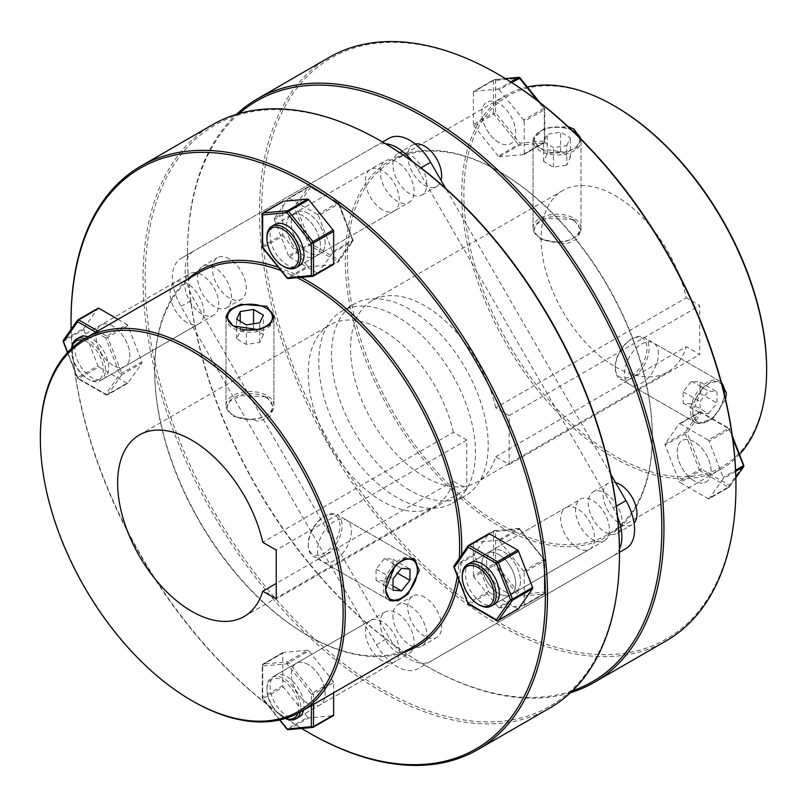 <?xml version="1.0" encoding="UTF-8"?>
<svg xmlns="http://www.w3.org/2000/svg" width="807" height="807" viewBox="0 0 807 807"><rect width="100%" height="100%" fill="white"/><g stroke="black" fill="none" stroke-linecap="round" stroke-linejoin="round"><path stroke-width="0.61" stroke-dasharray="4.04 3.03" d="M571.931 130.209A22.455 12.962 0 0 0 541.134 130.744A22.455 12.962 0 0 0 541.134 149.083A22.455 12.962 0 0 0 567.916 151.252A22.455 12.962 0 0 0 578.901 136.988M580.596 138.673A23.958 13.83 180 0 1 580.979 141.134A23.958 13.83 180 0 1 566.181 153.915A23.958 13.83 180 0 1 540.075 150.909A23.958 13.83 180 0 1 533.064 141.134A23.958 13.83 180 0 1 540.075 131.349A23.958 13.83 180 0 1 573.959 131.349M572.899 220.119A22.455 12.962 180 0 1 572.899 238.458A22.455 12.962 180 0 1 541.134 238.458L540.075 237.843A23.958 13.83 0 0 0 573.959 237.843A23.958 13.83 0 0 0 580.979 228.068A23.958 13.83 0 0 0 573.959 218.283A23.958 13.83 0 0 0 547.852 215.287A23.958 13.83 0 0 0 533.064 228.068A23.958 13.83 0 0 0 540.075 237.843L541.134 238.458A22.455 12.962 180 0 1 541.134 220.119A22.455 12.962 180 0 1 572.899 220.119M566.796 145.563L570.378 137.846L560.603 132.197L547.237 134.265L543.656 141.982L553.441 147.62L566.796 145.563L566.796 165.122L570.378 157.405L560.603 151.756L547.237 153.824L543.656 161.541L553.441 167.19L566.796 165.122M553.441 167.19L553.441 147.62M543.656 161.541L543.656 141.982M547.237 153.824L547.237 134.265M560.603 151.756L560.603 132.197M570.378 157.405L570.378 137.846M722.003 384.858A22.455 12.962 120 0 0 704.158 387.239A22.455 12.962 120 0 0 692.648 411.509A22.455 12.962 120 0 0 708.536 420.679A22.455 12.962 120 0 0 724.383 394.28M724.414 391.95A23.958 13.83 -60 0 1 707.477 421.294A23.958 13.83 -60 0 1 695.493 422.475A23.958 13.83 -60 0 1 690.54 411.509A23.958 13.83 -60 0 1 700.99 387.4A23.958 13.83 -60 0 1 719.451 380.985A23.958 13.83 -60 0 1 721.387 382.548M495.7 407.828A104.809 60.515 -120 0 0 424.674 305.702A104.809 60.515 -120 0 0 372.269 300.507A104.809 60.515 -120 0 0 356.2 384.495A104.809 60.515 -120 0 0 424.674 476.856A104.809 60.515 -120 0 0 477.078 482.041A104.809 60.515 -120 0 0 495.7 456.732L509.167 464.509L509.167 415.605L495.7 407.828L686.273 297.803A104.809 60.515 -120 0 0 615.247 195.667A104.809 60.515 -120 0 0 562.842 190.482A104.809 60.515 -120 0 0 546.783 274.461A104.809 60.515 -120 0 0 615.247 366.822A22.455 12.962 -60 0 1 631.135 339.313A22.455 12.962 -60 0 1 647.012 348.483A22.455 12.962 -60 0 1 631.135 375.991A22.455 12.962 -60 0 1 615.247 366.822L615.247 368.042A23.958 13.83 120 0 0 620.21 379.018A23.958 13.83 120 0 0 638.67 372.592A23.958 13.83 120 0 0 649.131 348.483A23.958 13.83 120 0 0 644.168 337.518A23.958 13.83 120 0 0 632.194 338.708A23.958 13.83 120 0 0 615.247 368.042M708.536 413.638L716.999 403.097L716.999 391.809L708.536 391.052L700.062 401.583L700.062 412.881L708.536 413.638L691.589 403.853L700.062 393.322L700.062 382.024L691.589 381.267L683.126 391.809L683.126 403.097L691.589 403.853M683.126 403.097L700.062 412.881M683.126 391.809L700.062 401.583M691.589 381.267L708.536 391.052M700.062 382.024L716.999 391.809M700.062 393.322L716.999 403.097M266.925 308.617A23.958 13.83 0 0 0 233.041 308.617M226.081 317.484A23.958 13.83 0 0 0 226.021 318.402A23.958 13.83 0 0 0 233.041 328.177A23.958 13.83 0 0 0 259.148 331.183A23.958 13.83 0 0 0 273.936 318.402A23.958 13.83 0 0 0 273.896 317.555M265.866 397.387A22.455 12.962 0 0 0 234.101 397.387A22.455 12.962 0 0 0 234.101 415.726L233.041 415.111A23.958 13.83 180 0 1 226.021 405.336A23.958 13.83 180 0 1 240.819 392.555A23.958 13.83 180 0 1 266.925 395.551A23.958 13.83 180 0 1 273.936 405.336A23.958 13.83 180 0 1 266.925 415.111A23.958 13.83 180 0 1 233.041 415.111L234.101 415.726A22.455 12.962 0 0 0 265.866 415.726A22.455 12.962 0 0 0 265.866 397.387M240.062 328.812A22.455 12.962 180 0 1 237.117 327.803M263.344 334.673L259.763 342.38L246.397 344.448L236.622 338.809L240.204 331.092L253.559 329.024L263.344 334.673L263.344 315.113M259.763 342.38L259.763 322.82M253.559 329.024L253.559 323.778M240.204 331.092L240.204 321.307M236.622 338.809L236.622 319.239M246.397 344.448L246.397 324.888M385.857 585.438A22.455 12.962 -60 0 1 386.462 582.392M413.134 558.716A23.958 13.83 120 0 0 412.417 558.252A23.958 13.83 120 0 0 393.957 564.668A23.958 13.83 120 0 0 383.496 588.777A23.958 13.83 120 0 0 388.46 599.742A23.958 13.83 120 0 0 389.287 600.156M308.213 544.089A22.455 12.962 120 0 0 324.091 553.259A22.455 12.962 120 0 0 339.979 525.75A22.455 12.962 120 0 0 324.091 516.581A22.455 12.962 120 0 0 308.213 544.089L308.213 545.31A23.958 13.83 -60 0 1 325.15 515.976A23.958 13.83 -60 0 1 337.134 514.785A23.958 13.83 -60 0 1 342.097 525.75A23.958 13.83 -60 0 1 331.637 549.86A23.958 13.83 -60 0 1 313.177 556.275A23.958 13.83 -60 0 1 308.213 545.31M400.443 598.562A23.958 13.83 120 0 0 417.38 569.217M393.029 570.589L384.556 581.121L376.092 580.364L376.092 569.076L384.556 558.535L393.029 559.291L393.029 570.589L397.569 573.202M384.556 581.121L393.029 586.013M393.029 559.291L409.966 569.076M384.556 558.535L401.493 568.32M376.092 569.076L393.029 578.851M376.092 580.364L393.029 590.149M565.687 507.754A23.958 13.83 60 0 1 577.661 508.945A23.958 13.83 60 0 1 593.316 530.058A23.958 13.83 60 0 1 589.645 549.254A23.958 13.83 60 0 1 577.661 548.064A23.958 13.83 60 0 1 562.015 526.951A23.958 13.83 60 0 1 565.687 507.754L491.574 550.545A23.958 13.83 -120 0 0 487.902 569.742A23.958 13.83 -120 0 0 503.548 590.855A23.958 13.83 -120 0 0 515.532 592.035A23.958 13.83 -120 0 0 519.204 572.839A23.958 13.83 -120 0 0 503.548 551.726A23.958 13.83 -120 0 0 491.574 550.545A23.958 13.83 -120 0 0 487.902 569.742A23.958 13.83 -120 0 0 503.548 590.855A23.958 13.83 -120 0 0 515.532 592.035A23.958 13.83 -120 0 0 519.204 572.839A23.958 13.83 -120 0 0 503.548 551.726A23.958 13.83 -120 0 0 491.574 550.545L470.4 562.772A23.958 13.83 -120 0 0 466.728 581.968A23.958 13.83 -120 0 0 482.374 603.081A23.958 13.83 -120 0 0 494.358 604.261L604.463 540.69A23.958 13.83 60 0 1 592.489 539.51A23.958 13.83 60 0 1 576.834 518.397A23.958 13.83 60 0 1 580.505 499.2A23.958 13.83 60 0 1 592.489 500.38A23.958 13.83 60 0 1 608.135 521.493A23.958 13.83 60 0 1 604.463 540.69M454.402 565.536L474.516 553.915L488.578 533.911L468.464 545.532L454.402 565.536A1.493 0.868 60 0 0 454.26 566.06A1.493 0.868 60 0 0 454.402 566.756L468.464 602.99L488.578 591.38L474.516 555.135L454.069 566.978M517.61 608.75L489.496 592.52L469.371 604.13L497.495 620.361L517.61 608.75A1.493 0.868 -120 0 0 518.144 608.892M474.516 553.915A1.493 0.868 -120 0 0 474.516 555.135M488.578 591.38A1.493 0.868 -120 0 0 489.496 592.52M468.625 604.201A1.493 0.868 -60 0 0 469.371 604.13A1.493 0.868 60 0 1 468.464 602.99L467.979 603.444M308.213 213.391A23.958 13.83 -120 0 0 296.23 212.211A23.958 13.83 -120 0 0 292.558 231.407A23.958 13.83 -120 0 0 308.213 252.52A23.958 13.83 -120 0 0 320.187 253.701A23.958 13.83 -120 0 0 323.859 234.504A23.958 13.83 -120 0 0 308.213 213.391A23.958 13.83 -120 0 0 296.23 212.211A23.958 13.83 -120 0 0 292.558 231.407A23.958 13.83 -120 0 0 308.213 252.52A23.958 13.83 -120 0 0 320.187 253.701A23.958 13.83 -120 0 0 323.859 234.504A23.958 13.83 -120 0 0 308.213 213.391M382.326 209.729A23.958 13.83 60 0 1 366.671 188.616A23.958 13.83 60 0 1 370.342 169.42A23.958 13.83 60 0 1 382.326 170.61A23.958 13.83 60 0 1 397.972 191.713A23.958 13.83 60 0 1 394.3 210.909A23.958 13.83 60 0 1 382.326 209.729M112.879 326.179A23.958 13.83 -120 0 0 100.895 324.989A23.958 13.83 -120 0 0 97.223 344.185A23.958 13.83 -120 0 0 112.879 365.299A23.958 13.83 -120 0 0 124.853 366.479A23.958 13.83 -120 0 0 128.525 347.282A23.958 13.83 -120 0 0 112.879 326.179A23.958 13.83 -120 0 0 100.895 324.989A23.958 13.83 -120 0 0 97.223 344.185A23.958 13.83 -120 0 0 112.879 365.299A23.958 13.83 -120 0 0 124.853 366.479A23.958 13.83 -120 0 0 128.525 347.282A23.958 13.83 -120 0 0 112.879 326.179M186.982 322.507A23.958 13.83 60 0 1 171.336 301.394A23.958 13.83 60 0 1 175.008 282.198A23.958 13.83 60 0 1 186.982 283.388A23.958 13.83 60 0 1 202.638 304.501A23.958 13.83 60 0 1 198.966 323.698A23.958 13.83 60 0 1 186.982 322.507M308.213 664.514A23.958 13.83 -120 0 0 296.23 663.324A23.958 13.83 -120 0 0 292.558 682.52A23.958 13.83 -120 0 0 308.213 703.633A23.958 13.83 -120 0 0 320.187 704.824A23.958 13.83 -120 0 0 323.859 685.627A23.958 13.83 -120 0 0 308.213 664.514A23.958 13.83 -120 0 0 296.23 663.324A23.958 13.83 -120 0 0 292.558 682.52A23.958 13.83 -120 0 0 308.213 703.633A23.958 13.83 -120 0 0 320.187 704.824A23.958 13.83 -120 0 0 323.859 685.627A23.958 13.83 -120 0 0 308.213 664.514M382.326 660.842A23.958 13.83 60 0 1 366.671 639.729A23.958 13.83 60 0 1 370.342 620.533A23.958 13.83 60 0 1 382.326 621.723A23.958 13.83 60 0 1 397.972 642.836A23.958 13.83 60 0 1 394.3 662.033A23.958 13.83 60 0 1 382.326 660.842M351.408 531.127A23.958 13.83 -60 0 1 340.947 555.236A23.958 13.83 -60 0 1 322.487 561.662A23.958 13.83 -60 0 1 317.534 550.697A23.958 13.83 -60 0 1 327.985 526.588A23.958 13.83 -60 0 1 346.445 520.162A23.958 13.83 -60 0 1 351.408 531.127M266.925 396.772L273.936 407.676L269.911 416.412L259.138 421.264L233.041 416.331L226.021 407.676L230.056 401.059L240.819 395.702L266.925 396.772M40.35 437.737A215.61 124.48 -120 0 0 192.802 701.182M414.959 645.852A215.61 124.48 60 0 1 307.154 635.17L307.154 635.17A215.61 124.48 60 0 1 154.692 371.099A215.61 124.48 60 0 1 199.349 272.403M280.987 270.587A215.61 124.48 60 0 1 297.228 277.729M301.182 277.376A217.103 125.347 -120 0 0 278.445 267.42M187.678 279.141A217.103 125.347 -120 0 0 154.692 369.878A217.103 125.347 -120 0 0 308.213 635.785L308.213 635.785A217.103 125.347 -120 0 0 403.288 652.591M307.154 635.17L308.213 635.785L307.154 635.17M301.616 728.449A335.389 193.64 60 0 1 71.147 329.256M71.056 320.984A336.892 194.507 -120 0 0 309.263 732.968M382.326 141.881A335.389 193.64 -120 0 0 145.169 278.798A335.389 193.64 -120 0 0 382.326 689.571A335.389 193.64 -120 0 0 619.483 552.644M549.708 708.092A336.892 194.507 60 0 1 381.267 691.407A336.892 194.507 60 0 1 161.178 394.532A336.892 194.507 60 0 1 212.826 124.581M453.352 432.28A104.809 60.515 -120 0 0 382.326 330.144A104.809 60.515 -120 0 0 329.922 324.959A104.809 60.515 -120 0 0 313.852 408.947A104.809 60.515 -120 0 0 382.326 501.298A104.809 60.515 -120 0 0 434.731 506.493A104.809 60.515 -120 0 0 453.352 481.184L466.809 488.951L466.809 440.057L453.352 432.28L262.769 542.304M459.294 558.414A215.61 124.48 60 0 1 457.347 576.057M466.809 440.057L276.236 550.081M466.809 488.951L276.236 598.986M453.352 481.184L276.236 583.431M458.82 579.829A217.103 125.347 -120 0 0 461.574 555.176M615.57 482.616A23.958 13.83 -120 0 0 608.034 483.302A23.958 13.83 -120 0 0 604.362 502.499A23.958 13.83 -120 0 0 620.018 523.612A23.958 13.83 -120 0 0 631.992 524.802A23.958 13.83 -120 0 0 634.08 523.077M694.121 480.821A23.958 13.83 60 0 1 678.475 459.718A23.958 13.83 60 0 1 682.147 440.521A23.958 13.83 60 0 1 694.121 441.701A23.958 13.83 60 0 1 709.777 462.815A23.958 13.83 60 0 1 706.105 482.011A23.958 13.83 60 0 1 694.121 480.821A23.958 13.83 60 0 1 678.475 459.718A23.958 13.83 60 0 1 682.147 440.521A23.958 13.83 60 0 1 694.121 441.701A23.958 13.83 60 0 1 709.777 462.815A23.958 13.83 60 0 1 706.105 482.011A23.958 13.83 60 0 1 694.121 480.821M415.232 144.029A23.958 13.83 -120 0 0 412.7 144.967A23.958 13.83 -120 0 0 409.028 164.164A23.958 13.83 -120 0 0 424.674 185.277A23.958 13.83 -120 0 0 436.658 186.467A23.958 13.83 -120 0 0 441.026 180.284M498.787 142.486A23.958 13.83 60 0 1 483.141 121.373A23.958 13.83 60 0 1 486.813 102.176A23.958 13.83 60 0 1 498.787 103.367A23.958 13.83 60 0 1 514.442 124.48A23.958 13.83 60 0 1 510.77 143.676A23.958 13.83 60 0 1 498.787 142.486M229.339 258.936A23.958 13.83 -120 0 0 217.355 257.746A23.958 13.83 -120 0 0 213.684 276.942A23.958 13.83 -120 0 0 229.339 298.055A23.958 13.83 -120 0 0 241.313 299.246A23.958 13.83 -120 0 0 244.985 280.049A23.958 13.83 -120 0 0 229.339 258.936M303.452 255.274A23.958 13.83 60 0 1 287.796 234.161A23.958 13.83 60 0 1 291.468 214.965A23.958 13.83 60 0 1 303.452 216.145A23.958 13.83 60 0 1 319.098 237.258A23.958 13.83 60 0 1 315.426 256.455A23.958 13.83 60 0 1 303.452 255.274A23.958 13.83 60 0 1 287.796 234.161A23.958 13.83 60 0 1 291.468 214.965A23.958 13.83 60 0 1 303.452 216.145A23.958 13.83 60 0 1 319.098 237.258A23.958 13.83 60 0 1 315.426 256.455A23.958 13.83 60 0 1 303.452 255.274M424.674 597.271A23.958 13.83 -120 0 0 412.7 596.091A23.958 13.83 -120 0 0 409.028 615.287A23.958 13.83 -120 0 0 424.674 636.39A23.958 13.83 -120 0 0 436.658 637.58A23.958 13.83 -120 0 0 440.329 618.384A23.958 13.83 -120 0 0 424.674 597.271M498.787 593.609A23.958 13.83 60 0 1 483.141 572.496A23.958 13.83 60 0 1 486.813 553.299A23.958 13.83 60 0 1 498.787 554.48A23.958 13.83 60 0 1 514.442 575.593A23.958 13.83 60 0 1 510.77 594.789A23.958 13.83 60 0 1 498.787 593.609M658.441 353.87A23.958 13.83 120 0 0 653.488 342.894A23.958 13.83 120 0 0 635.028 349.32A23.958 13.83 120 0 0 624.568 373.429A23.958 13.83 120 0 0 629.531 384.394A23.958 13.83 120 0 0 647.991 377.979A23.958 13.83 120 0 0 658.441 353.87M725.574 399.304L712.652 419.015L697.026 423.362L692.537 412.67L702.181 388.106L711.875 381.277L720.984 381.872L653.488 342.894M573.959 219.504L547.872 218.435L537.089 223.791L533.064 230.419L540.075 239.074L566.161 244.007L576.944 239.154L580.979 230.419L573.959 219.504M580.979 230.419L580.979 139.369L576.944 147.55L566.191 152.533L540.075 148.599L533.064 139.369L544.634 128.01L568.168 126.679M766.65 368.658A214.117 123.622 60 0 1 615.247 456.076A214.117 123.622 60 0 1 463.854 193.841A214.117 123.622 60 0 1 615.247 106.423M527.395 87.015A215.61 124.48 -120 0 0 506.382 95.135A215.61 124.48 -120 0 0 473.336 267.904A215.61 124.48 -120 0 0 614.188 457.902A215.61 124.48 -120 0 0 721.993 468.585A215.61 124.48 -120 0 0 739.535 454.452M499.846 171.83L499.846 171.83A215.61 124.48 60 0 1 652.308 435.901A215.61 124.48 60 0 1 607.651 534.597A215.61 124.48 60 0 1 499.846 523.925A215.61 124.48 60 0 1 358.994 333.927A215.61 124.48 60 0 1 392.041 161.148A215.61 124.48 60 0 1 499.846 171.83L498.787 171.215A217.103 125.347 -120 0 0 345.265 259.854A217.103 125.347 -120 0 0 498.787 525.75A217.103 125.347 -120 0 0 652.308 437.122A217.103 125.347 -120 0 0 498.787 171.215L499.846 171.83M735.944 485.411A335.389 193.64 60 0 1 498.787 622.338A335.389 193.64 60 0 1 261.629 211.565A335.389 193.64 60 0 1 498.787 74.637M329.286 57.337A336.892 194.507 -120 0 0 277.648 327.299A336.892 194.507 -120 0 0 497.727 624.174A336.892 194.507 -120 0 0 666.168 640.859M239.235 113.505A335.389 193.64 -120 0 0 187.517 254.356A335.389 193.64 -120 0 0 424.674 665.119A335.389 193.64 -120 0 0 572.506 690.762M570.468 692.709A336.892 194.507 60 0 1 425.733 665.735L424.674 665.119L425.733 665.735A336.892 194.507 60 0 1 187.517 253.126A336.892 194.507 60 0 1 236.532 114.291M495.7 456.732L686.273 346.707L699.74 354.475L699.74 305.571L686.273 297.803M615.247 366.822A104.809 60.515 -120 0 0 667.651 372.017A104.809 60.515 -120 0 0 686.273 346.707M509.167 464.509L699.74 354.475M509.167 415.605L699.74 305.571M370.342 169.42L275.056 224.437A23.958 13.83 -120 0 0 271.384 243.633A23.958 13.83 -120 0 0 287.04 264.736A23.958 13.83 -120 0 0 299.014 265.927L409.129 202.355A23.958 13.83 -120 0 0 414.092 191.39A23.958 13.83 -120 0 0 403.631 167.281A23.958 13.83 -120 0 0 385.171 160.865A23.958 13.83 -120 0 0 380.208 171.83A23.958 13.83 -120 0 0 390.669 195.94A23.958 13.83 -120 0 0 409.129 202.355M333.089 264.615L308.738 266.784L288.624 278.405L312.975 276.226L333.089 264.615M262.245 246.74A1.493 0.868 -0 0 1 262.689 246.135L282.803 234.514L282.803 202.053L262.689 213.663L262.689 246.135A1.493 0.868 60 0 0 263.213 247.497L287.564 277.79L307.679 266.179L283.328 235.886L262.578 247.678M307.679 266.179A1.493 0.868 -120 0 0 308.738 266.784M282.803 234.514A1.493 0.868 -120 0 0 283.328 235.886M282.944 201.518A1.493 0.868 -120 0 0 282.803 202.053M288.624 278.405A1.493 0.868 60 0 1 288.099 278.264A1.493 0.868 60 0 1 287.564 277.79L287.201 277.971M175.008 282.198L79.722 337.215A23.958 13.83 -120 0 0 76.05 356.412A23.958 13.83 -120 0 0 91.695 377.525A23.958 13.83 -120 0 0 103.679 378.705A23.958 13.83 -120 0 0 107.351 359.508A23.958 13.83 -120 0 0 91.695 338.405A23.958 13.83 -120 0 0 87.943 336.721M83.837 328.358A1.493 0.868 -120 0 0 83.696 328.893A1.493 0.868 -120 0 0 83.837 329.579L63.723 341.2A1.493 0.868 60 0 1 63.582 340.504A1.493 0.868 60 0 1 63.723 339.979L83.837 328.358L97.899 308.355L77.785 319.976L63.723 339.979A1.493 1.18 -144.9 0 0 63.41 340.251M118.014 319.36L126.931 324.515L106.817 336.126A1.493 0.868 60 0 1 107.734 337.265L105.757 337.962L119.819 374.196A1.493 1.18 -144.9 0 0 121.796 374.72L141.911 363.11L127.849 383.113L107.734 394.724L121.796 374.72A1.493 0.868 60 0 0 121.938 374.196A1.493 0.868 60 0 0 121.796 373.5L107.734 337.265L127.849 325.655L141.911 361.889L119.819 374.196L105.757 394.199L77.301 377.888L97.899 365.823L83.837 329.579M126.931 383.194L98.817 366.963L78.703 378.574L106.817 394.805L126.931 383.194A1.493 0.868 -120 0 0 127.677 383.264A1.493 0.868 -120 0 0 127.849 383.113M141.911 363.11A1.493 0.868 -120 0 0 141.911 361.889M97.899 365.823A1.493 0.868 -120 0 0 98.817 366.963M127.849 325.655A1.493 0.868 -120 0 0 126.931 324.515M127.677 383.264L107.563 394.885A1.493 0.868 60 0 0 107.734 394.724A1.493 1.18 -144.9 0 1 105.757 394.199A1.493 0.868 -60 0 0 106.07 394.885A1.493 1.493 0 0 0 107.563 394.885A1.493 0.868 60 0 1 106.817 394.805A1.493 0.868 -60 0 1 106.07 394.885L77.946 378.644A1.493 0.868 120 0 0 78.703 378.574A1.493 0.868 60 0 1 77.785 377.434L63.39 341.422M303.553 710.17A23.958 13.83 -120 0 0 287.04 676.74A23.958 13.83 -120 0 0 275.056 675.55A23.958 13.83 -120 0 0 271.384 694.746A23.958 13.83 -120 0 0 287.04 715.859A23.958 13.83 -120 0 0 299.014 717.05L409.129 653.478A23.958 13.83 -120 0 0 414.092 642.503A23.958 13.83 -120 0 0 403.631 618.394A23.958 13.83 -120 0 0 385.171 611.978A23.958 13.83 -120 0 0 380.208 622.943A23.958 13.83 -120 0 0 390.669 647.053A23.958 13.83 -120 0 0 409.129 653.478M307.679 717.292A1.493 0.868 -120 0 0 308.213 717.766A1.493 0.868 -120 0 0 308.738 717.907L288.624 729.518A1.493 0.868 60 0 1 288.099 729.377A1.493 0.868 60 0 1 287.564 728.913L307.679 717.292L283.328 686.999L263.213 698.61L287.201 729.084M283.328 652.419A1.493 0.868 -120 0 0 283.116 652.48L263.001 664.1A1.493 1.493 0 0 0 262.245 665.392A1.493 0.868 -0 0 1 262.689 664.786L262.689 697.248L282.803 685.637L282.803 653.166L262.689 664.786A1.493 0.868 60 0 1 263.001 664.1A1.493 0.868 60 0 1 263.213 664.03A1.493 1.18 84.9 0 0 262.689 666.007L287.04 663.828L308.738 650.856L333.089 681.148L312.975 692.759L288.624 662.466A1.493 0.868 60 0 0 288.099 661.992A1.493 0.868 60 0 0 287.564 661.851L263.213 664.03L283.328 652.419L307.679 650.24L287.564 661.851A1.493 1.18 84.9 0 0 287.04 663.828L311.391 694.121L311.391 705.641M313.509 704.42L313.509 694.121L333.624 682.51L333.624 692.809M288.23 729.649A1.493 1.18 84.9 0 0 288.624 729.518L312.975 727.339L333.089 715.728L308.738 717.907M308.738 650.856A1.493 0.868 -120 0 0 307.679 650.24M333.624 682.51A1.493 0.868 -120 0 0 333.089 681.148M282.803 685.637A1.493 0.868 -120 0 0 283.328 686.999M283.116 652.48A1.493 0.868 -120 0 0 282.803 653.166M312.975 692.759L311.391 694.121A1.493 0.868 180 0 0 313.509 694.121A1.493 0.868 60 0 0 312.975 692.759M279.918 719.915L262.578 698.801L263.213 698.61A1.493 0.868 60 0 1 262.689 697.248A1.493 0.868 180 0 0 262.245 697.863A1.493 1.493 0 0 0 262.578 698.801L279.605 719.985M409.855 490.303A110.801 63.975 60 0 1 337.467 392.666A110.801 63.975 60 0 1 354.455 303.876A110.801 63.975 60 0 1 409.855 309.363A110.801 63.975 60 0 1 482.233 407A110.801 63.975 60 0 1 465.256 495.791A110.801 63.975 60 0 1 409.855 490.303M397.145 316.697A110.801 63.975 -120 0 0 341.744 311.209A110.801 63.975 -120 0 0 324.767 400A110.801 63.975 -120 0 0 397.145 497.637A110.801 63.975 -120 0 0 452.545 503.124A110.801 63.975 -120 0 0 469.533 414.334A110.801 63.975 -120 0 0 397.145 316.697M297.813 713.398A22.455 12.962 -120 0 0 298.681 707.91A22.455 12.962 -120 0 0 282.803 680.402A22.455 12.962 -120 0 0 266.925 689.571A22.455 12.962 -120 0 0 282.803 717.08A22.455 12.962 -120 0 0 285.587 718.401M266.925 689.571L266.925 688.351A23.958 13.83 60 0 1 271.888 677.386A23.958 13.83 60 0 1 290.349 683.801A23.958 13.83 60 0 1 300.799 707.91A23.958 13.83 60 0 1 300.386 711.996M285.345 718.472A23.958 13.83 60 0 1 283.862 717.695A23.958 13.83 60 0 1 266.925 688.351M392.908 615.61A23.958 13.83 -120 0 0 403.369 639.719A23.958 13.83 -120 0 0 421.829 646.135A23.958 13.83 -120 0 0 426.792 635.17A23.958 13.83 -120 0 0 416.331 611.06A23.958 13.83 -120 0 0 397.871 604.645A23.958 13.83 -120 0 0 392.908 615.61M515.723 583.824A23.958 13.83 60 0 1 510.77 594.789A23.958 13.83 60 0 1 492.3 588.374A23.958 13.83 60 0 1 481.85 564.264A23.958 13.83 60 0 1 486.813 553.299A23.958 13.83 60 0 1 505.273 559.715A23.958 13.83 60 0 1 515.723 583.824M498.262 607.268A1.493 0.868 -120 0 0 498.787 607.732A1.493 0.868 -120 0 0 499.321 607.883L519.436 596.262A1.493 0.868 60 0 1 518.901 596.121A1.493 0.868 60 0 1 518.376 595.657L498.262 607.268L473.911 576.975L494.025 565.364A1.493 0.868 60 0 1 493.491 563.992L473.376 575.613A1.493 0.868 -120 0 0 473.911 576.975M71.833 348.16A22.455 12.962 -120 0 0 71.581 351.237A22.455 12.962 -120 0 0 87.469 378.745A22.455 12.962 -120 0 0 103.346 369.576A22.455 12.962 -120 0 0 87.469 342.067A22.455 12.962 -120 0 0 82.274 340.08M84.765 338.557A23.958 13.83 60 0 1 88.528 340.231A23.958 13.83 60 0 1 104.174 361.344A23.958 13.83 60 0 1 100.502 380.541A23.958 13.83 60 0 1 88.528 379.351L87.469 378.745L88.528 379.351A23.958 13.83 60 0 1 88.518 379.351A23.958 13.83 60 0 1 71.581 350.016A23.958 13.83 60 0 1 71.652 348.331M201.811 274.834A23.958 13.83 -120 0 0 189.827 273.644A23.958 13.83 -120 0 0 186.155 292.84A23.958 13.83 -120 0 0 201.811 313.953A23.958 13.83 -120 0 0 213.784 315.133A23.958 13.83 -120 0 0 217.456 295.937A23.958 13.83 -120 0 0 201.811 274.834M214.511 267.49A23.958 13.83 -120 0 0 202.537 266.31A23.958 13.83 -120 0 0 198.865 285.507A23.958 13.83 -120 0 0 214.511 306.62A23.958 13.83 -120 0 0 226.495 307.8A23.958 13.83 -120 0 0 230.166 288.603A23.958 13.83 -120 0 0 214.511 267.49M274.41 218.334A1.493 0.868 -120 0 0 274.269 218.868A1.493 0.868 -120 0 0 274.41 219.554L294.525 207.944A1.493 0.868 60 0 1 294.384 207.248A1.493 0.868 60 0 1 294.525 206.723L274.41 218.334L288.472 198.33L308.587 186.72A1.493 0.868 60 0 1 308.758 186.558A1.493 0.868 60 0 1 309.505 186.639L289.39 198.25A1.493 0.868 -120 0 0 288.644 198.179A1.493 0.868 -120 0 0 288.472 198.33M426.792 184.057A23.958 13.83 -120 0 0 416.331 159.947A23.958 13.83 -120 0 0 397.871 153.522A23.958 13.83 -120 0 0 392.908 164.497A23.958 13.83 -120 0 0 403.369 188.606A23.958 13.83 -120 0 0 421.829 195.022A23.958 13.83 -120 0 0 426.792 184.057M481.85 113.151A23.958 13.83 60 0 1 486.813 102.176A23.958 13.83 60 0 1 505.273 108.602A23.958 13.83 60 0 1 515.723 132.711A23.958 13.83 60 0 1 510.77 143.676A23.958 13.83 60 0 1 492.3 137.261A23.958 13.83 60 0 1 481.85 113.151M511.749 82.526L499.321 89.708A1.493 0.868 -120 0 0 498.787 89.234A1.493 0.868 -120 0 0 498.262 89.093L510.74 81.89M385.514 143.737A41.55 23.988 -120 0 0 376.375 145.623L181.03 258.411A41.55 23.988 -120 0 0 181.03 306.388L376.375 644.722A41.55 23.988 -120 0 0 417.925 668.71L625.97 548.589M735.641 471.429L723.163 478.642A1.493 0.868 -120 0 0 723.304 478.107A1.493 0.868 -120 0 0 723.163 477.421L735.591 470.239M605.189 493.047A23.958 13.83 60 0 1 620.845 514.16A23.958 13.83 60 0 1 617.173 533.356A23.958 13.83 60 0 1 605.189 532.166A23.958 13.83 60 0 1 589.544 511.063A23.958 13.83 60 0 1 593.216 491.867A23.958 13.83 60 0 1 605.189 493.047M732.373 436.012L729.699 429.112A1.493 1.493 0 0 0 729.054 428.356A1.493 0.868 120 0 1 729.357 429.042L743.418 465.276L729.357 485.279L701.243 469.038A1.493 0.868 120 0 1 700.183 470.874L728.297 487.105L708.183 498.726L680.069 482.485L700.183 470.874A1.493 0.868 60 0 1 699.266 469.735L701.243 469.038L687.181 432.804A1.493 1.18 -144.9 0 0 685.204 432.28L665.089 443.89L679.151 423.887L699.266 412.276L685.204 432.28A1.493 0.868 60 0 0 685.062 432.804A1.493 0.868 60 0 0 685.204 433.5L699.266 469.735L679.151 481.345L665.089 445.111L687.181 432.804L701.243 412.801L729.699 429.112L709.101 441.177L723.163 477.421M680.069 423.806L708.183 440.037L728.297 428.426L700.183 412.195L680.069 423.806A1.493 0.868 -120 0 0 679.323 423.736A1.493 0.868 -120 0 0 679.151 423.887M723.163 478.642L709.101 498.645L729.215 487.025L735.853 477.593M679.151 481.345A1.493 0.868 -120 0 0 680.069 482.485M708.183 498.726A1.493 0.868 -120 0 0 708.929 498.797A1.493 0.868 -120 0 0 709.101 498.645M709.101 441.177A1.493 0.868 -120 0 0 708.183 440.037M665.089 443.89A1.493 0.868 -120 0 0 665.089 445.111M679.323 423.736L699.437 412.115A1.493 0.868 60 0 0 699.266 412.276A1.493 1.18 -144.9 0 1 701.243 412.801A1.493 0.868 -60 0 0 700.93 412.115A1.493 1.493 0 0 0 699.437 412.115A1.493 0.868 60 0 1 700.183 412.195A1.493 0.868 -60 0 1 700.93 412.115L729.054 428.356A1.493 0.868 120 0 0 728.297 428.426A1.493 0.868 60 0 1 729.215 429.566L732.736 438.625M743.418 465.276A1.493 1.18 -144.9 0 1 743.59 466.749M729.357 485.279A1.493 1.18 -144.9 0 1 729.215 487.025A1.493 0.868 60 0 1 729.054 487.186A1.493 0.868 60 0 1 728.297 487.105A1.493 0.868 -60 0 0 729.357 485.279M389.075 138.29L193.741 251.068A41.55 23.988 -120 0 0 193.741 299.054L389.075 637.389A41.55 23.988 -120 0 0 430.625 661.377L613.259 555.932A41.55 23.988 -120 0 0 619.463 548.962M617.567 516.742A41.55 23.988 -120 0 0 613.259 507.946L417.925 169.611A41.55 23.988 -120 0 0 412.458 161.491M613.259 555.932L619.483 552.331L613.259 555.932M610.849 474.425L445.746 188.465M181.03 258.411L193.741 251.068L181.03 258.411M479.197 604.907A23.958 13.83 60 0 1 462.26 575.573M518.77 77.351A1.493 1.18 84.9 0 1 519.96 78.239L495.609 80.407A1.493 0.868 -0 0 0 493.491 80.407L493.491 112.879A1.493 0.868 180 0 1 495.609 112.879L494.025 114.241A1.493 0.868 60 0 1 493.491 112.879L473.376 124.49A1.493 0.868 -120 0 0 473.911 125.852L494.025 114.241L518.376 144.534L519.96 143.172A1.493 1.18 84.9 0 1 519.436 145.149A1.493 0.868 60 0 1 518.901 145.008A1.493 0.868 60 0 1 518.376 144.534L498.262 156.144A1.493 0.868 -120 0 0 499.321 156.76L519.436 145.149L543.787 142.97L523.672 154.581A1.493 0.868 -120 0 0 523.884 154.52A1.493 0.868 -120 0 0 524.197 153.834L544.311 142.214A1.493 0.868 60 0 1 543.999 142.9A1.493 0.868 60 0 1 543.787 142.97A1.493 1.18 84.9 0 0 544.311 140.993L519.96 143.172L495.609 112.879L495.609 80.407A1.493 1.18 84.9 0 0 494.025 79.661L473.911 91.272A1.493 0.868 -120 0 0 473.689 91.342A1.493 0.868 -120 0 0 473.376 92.018L493.491 80.407A1.493 0.868 60 0 1 493.803 79.722A1.493 0.868 60 0 1 494.025 79.661L505.515 78.632M519.96 78.239L544.422 108.199L543.787 108.39A1.493 0.868 60 0 1 544.311 109.752L524.197 121.363A1.493 0.868 -120 0 0 523.672 120.001L543.787 108.39L537.694 100.814M523.672 154.581L499.321 156.76M524.197 121.363L524.197 153.834M499.321 89.708L523.672 120.001M473.911 91.272L498.262 89.093M473.376 124.49L473.376 92.018M498.262 156.144L473.911 125.852M283.862 266.572A23.958 13.83 60 0 1 266.925 237.238M318.261 273.24L338.375 261.629A1.493 1.493 0 0 0 338.849 261.196A1.493 1.18 35.1 0 1 338.537 261.468A1.493 0.868 60 0 1 338.375 261.629A1.493 0.868 60 0 1 337.629 261.549L317.504 273.17A1.493 0.868 -120 0 0 318.261 273.24A1.493 0.868 -120 0 0 318.422 273.089L338.537 261.468L352.598 241.464A1.493 1.18 35.1 0 0 352.911 241.192A1.493 1.493 0 0 0 353.083 239.79L352.598 240.244A1.493 0.868 60 0 1 352.74 240.94A1.493 0.868 60 0 1 352.598 241.464L332.484 253.085A1.493 0.868 -120 0 0 332.484 251.865L352.598 240.244L338.537 204.01L318.422 215.62A1.493 0.868 -120 0 0 317.504 214.48L337.629 202.87A1.493 0.868 60 0 1 338.537 204.01L339.021 203.556L352.74 239.719L338.678 259.723L310.564 243.482L288.472 255.789A1.493 0.868 -120 0 0 289.39 256.929L309.505 245.318A1.493 0.868 60 0 1 308.587 244.178L294.525 207.944L296.502 207.248A1.493 1.18 35.1 0 0 294.525 206.723L308.587 186.72A1.493 1.18 35.1 0 1 310.564 187.244A1.493 0.868 120 0 0 310.251 186.558A1.493 0.868 120 0 0 309.505 186.639L337.629 202.87A1.493 0.868 -60 0 1 338.375 202.799A1.493 0.868 -60 0 1 338.678 203.485L310.564 187.244L296.502 207.248L310.564 243.482A1.493 0.868 -60 0 1 309.505 245.318L337.629 261.549A1.493 0.868 120 0 0 338.678 259.723A1.493 1.18 35.1 0 1 338.849 261.196L352.911 241.192A1.493 1.18 35.1 0 0 352.74 239.719L339.021 203.556A1.493 1.493 0 0 0 338.375 202.799L310.251 186.558A1.493 1.493 0 0 0 308.758 186.558L288.644 198.179M318.422 215.62L332.484 251.865M289.39 198.25L317.504 214.48M288.472 255.789L274.41 219.554M317.504 273.17L289.39 256.929M332.484 253.085L318.422 273.089M523.884 605.633L543.999 594.023A1.493 1.493 0 0 0 544.755 592.721L544.755 560.26A1.493 1.493 0 0 0 544.422 559.322L543.787 559.503A1.493 0.868 60 0 1 544.311 560.865L524.197 572.486A1.493 0.868 -120 0 0 523.672 571.114L543.787 559.503L519.436 529.21L520.071 529.029A1.493 1.493 0 0 0 518.77 528.474A1.493 1.18 -95.1 0 0 518.376 528.595A1.493 0.868 60 0 1 518.901 528.736A1.493 0.868 60 0 1 519.436 529.21L499.321 540.821A1.493 0.868 -120 0 0 498.262 540.216L518.376 528.595L494.025 530.774A1.493 1.18 -95.1 0 1 495.609 531.531L519.96 529.352L544.311 559.644L544.311 592.116A1.493 1.18 -95.1 0 1 543.787 594.093L523.672 605.704A1.493 0.868 -120 0 0 523.884 605.633A1.493 0.868 -120 0 0 524.197 604.947L544.311 593.337A1.493 0.868 60 0 1 543.999 594.023A1.493 0.868 60 0 1 543.787 594.093L519.436 596.262A1.493 1.18 -95.1 0 0 519.96 594.285L518.376 595.657L494.025 565.364L495.609 563.992A1.493 0.868 -0 0 0 493.491 563.992L493.491 531.531A1.493 0.868 180 0 1 495.609 531.531L495.609 563.992L519.96 594.285L544.311 592.116A1.493 0.868 180 0 1 544.755 592.721A1.493 0.868 180 0 1 544.311 593.337L544.311 560.865A1.493 0.868 -0 0 0 544.755 560.26A1.493 0.868 -0 0 0 544.311 559.644L519.96 529.352A1.493 1.18 -95.1 0 0 518.77 528.474L494.419 530.643A1.493 1.493 0 0 0 493.803 530.845A1.493 0.868 60 0 1 494.025 530.774L473.911 542.385A1.493 0.868 -120 0 0 473.689 542.455A1.493 0.868 -120 0 0 473.376 543.141L493.491 531.531A1.493 0.868 60 0 1 493.803 530.845L473.689 542.455M473.911 542.385L498.262 540.216M473.376 575.613L473.376 543.141M523.672 605.704L499.321 607.883M524.197 572.486L524.197 604.947M499.321 540.821L523.672 571.114M498.242 620.442A1.493 0.868 60 0 1 497.495 620.361A1.493 0.868 120 0 1 496.749 620.442M262.245 214.279A1.493 0.868 180 0 1 262.689 213.663A1.493 0.868 60 0 1 263.001 212.977M95.781 332.202L105.757 337.962A1.493 0.868 120 0 1 106.817 336.126L97.899 330.971M67.465 352.548L77.301 377.888A1.493 1.493 0 0 0 77.946 378.644A1.493 0.868 120 0 1 77.643 377.958L67.687 352.316M262.689 698.469L262.689 666.007A1.493 0.868 -0 0 1 262.245 665.392L262.245 697.863A1.493 0.868 180 0 0 262.689 698.469M376.375 644.722L389.075 637.389M613.259 507.946L616.316 506.191M417.925 169.611L420.972 167.856M181.03 306.388L193.741 299.054M544.311 108.531A1.493 0.868 180 0 1 544.755 109.137A1.493 0.868 180 0 1 544.311 109.752L544.311 142.214A1.493 0.868 -0 0 0 544.755 141.608A1.493 0.868 -0 0 0 544.311 140.993L544.311 108.531M572.899 238.458L573.959 237.843M580.979 141.134L580.979 228.068M533.064 141.134L533.064 228.068M541.134 130.744L540.075 131.349M708.536 420.679L707.477 421.294M695.493 422.475L620.21 379.018M719.451 380.985L644.168 337.518M631.135 339.313L632.194 338.708M226.021 318.402L226.021 405.336M273.936 318.402L273.936 405.336M265.866 415.726L266.925 415.111M324.091 516.581L325.15 515.976M412.417 558.252L337.134 514.785M388.46 599.742L313.177 556.275M589.645 549.254L494.358 604.261M370.342 620.533L275.056 675.55M389.993 600.63L322.487 561.662M273.936 316.626L273.936 407.676M154.692 371.099L154.692 369.878M139.349 434.983L329.922 324.959M244.158 616.518L434.731 506.493M226.021 316.626L226.021 407.676M413.951 559.14L346.445 520.162M394.3 662.033L299.014 717.05M198.966 323.698L103.679 378.705M394.3 210.909L299.014 265.927M593.216 491.867L608.034 483.302M397.871 153.522L412.7 144.967M202.537 266.31L217.355 257.746M397.871 604.645L412.7 596.091M533.064 139.369L533.064 230.419M652.308 435.901L652.308 437.122M562.842 190.482L372.269 300.507M667.651 372.017L477.078 482.041M721.993 468.585L607.651 534.597M506.382 95.135L392.041 161.148M187.517 254.356L187.517 253.126M697.026 423.362L629.531 384.394M421.829 646.135L436.658 637.58M226.495 307.8L241.313 299.246M421.829 195.022L436.658 186.467M617.173 533.356L631.992 524.802M341.744 311.209L354.455 303.876M282.803 717.08L283.862 717.695M71.581 351.237L71.581 350.016M79.722 337.215L189.827 273.644M275.056 224.437L385.171 160.865M735.853 477.744L729.528 486.742A1.493 1.493 0 0 1 729.054 487.186L708.929 498.797M470.4 562.772L580.505 499.2M523.884 154.52L543.999 142.9A1.493 1.493 0 0 0 544.755 141.608L544.755 109.137A1.493 1.493 0 0 0 544.422 108.199L539.782 102.428M505.384 78.551L494.419 79.53A1.493 1.493 0 0 0 493.803 79.722L473.689 91.342M100.502 380.541L213.784 315.133M271.888 677.386L385.171 611.978M452.545 503.124L465.256 495.791"/><path stroke-width="1.21" d="M578.901 136.988A22.455 12.962 0 0 0 572.899 130.744L573.959 131.349A23.958 13.83 180 0 1 580.596 138.673M573.959 131.349L572.899 130.744A22.455 12.962 0 0 0 571.931 130.209M724.383 394.28A22.455 12.962 120 0 0 724.414 393.17L724.414 391.95A23.958 13.83 -60 0 0 721.387 382.548M724.414 393.17A22.455 12.962 120 0 0 722.003 384.858M237.117 327.803A22.455 12.962 180 0 1 234.101 326.351A22.455 12.962 180 0 1 234.101 308.012A22.455 12.962 180 0 1 265.866 308.012L266.925 308.617A23.958 13.83 0 0 1 273.896 317.555M234.101 308.012L233.041 308.617A23.958 13.83 0 0 0 226.081 317.484M259.763 322.82L246.397 324.888L236.622 319.239L240.204 311.532L253.559 309.464L263.344 315.113L259.763 322.82M266.925 308.617L265.866 308.012A22.455 12.962 180 0 1 268.237 324.727A22.455 12.962 180 0 1 240.062 328.812M253.559 323.778L253.559 309.464M240.204 321.307L240.204 311.532M386.462 582.392A22.455 12.962 -60 0 1 404.085 560.018A22.455 12.962 -60 0 1 417.38 570.438A22.455 12.962 -60 0 1 401.493 597.947A22.455 12.962 -60 0 1 385.615 588.777A22.455 12.962 -60 0 1 385.857 585.438M417.38 570.438L417.38 569.217A23.958 13.83 120 0 0 413.134 558.716M389.287 600.156A23.958 13.83 120 0 0 400.443 598.562L401.493 597.947M401.493 590.906L393.029 590.149L393.029 578.851L401.493 568.32L409.966 569.076L409.966 580.364L401.493 590.906L393.029 586.013M397.569 573.202L409.966 580.364M491.181 606.097L494.358 604.261A23.958 13.83 -120 0 0 498.03 585.065A23.958 13.83 -120 0 0 482.374 563.952A23.958 13.83 -120 0 0 470.4 562.772L467.223 564.607A23.958 13.83 60 0 1 479.197 565.788A23.958 13.83 60 0 1 494.852 586.901A23.958 13.83 60 0 1 491.181 606.097A23.958 13.83 60 0 1 479.197 604.907L478.137 604.302A22.455 12.962 -120 0 0 494.025 595.132A22.455 12.962 -120 0 0 478.137 567.624A22.455 12.962 -120 0 0 462.26 576.793A22.455 12.962 -120 0 0 478.137 604.302L479.197 604.907M532.59 588.666A1.493 0.868 -120 0 0 532.731 588.132A1.493 0.868 -120 0 0 532.59 587.446L512.475 599.056A1.493 0.868 60 0 1 512.616 599.752A1.493 0.868 60 0 1 512.475 600.277L532.59 588.666L518.528 608.67L498.413 620.28L512.475 600.277A1.493 1.18 35.1 0 1 510.498 599.752L512.475 599.056L498.413 562.822L518.528 551.211L532.59 587.446M489.496 533.831L517.61 550.071L497.495 561.682L469.371 545.451L489.496 533.831A1.493 0.868 -120 0 0 488.739 533.76A1.493 0.868 -120 0 0 488.578 533.911M518.528 551.211A1.493 0.868 -120 0 0 517.61 550.071M454.402 565.536A1.493 1.18 35.1 0 0 454.26 567.281L468.322 547.277A1.493 0.868 120 0 1 469.371 545.451A1.493 0.868 60 0 0 468.625 545.371A1.493 0.868 60 0 0 468.464 545.532A1.493 1.18 35.1 0 0 468.322 547.277L496.436 563.518L498.413 562.822A1.493 0.868 60 0 0 497.495 561.682A1.493 0.868 -60 0 0 496.436 563.518L510.498 599.752L496.436 619.756A1.493 1.18 35.1 0 0 498.413 620.28A1.493 0.868 60 0 1 498.242 620.442L518.356 608.821M454.069 566.978L467.979 603.444A1.493 1.493 0 0 0 468.625 604.201A1.493 0.868 -60 0 1 468.322 603.515L496.436 619.756A1.493 0.868 120 0 0 496.749 620.442A1.493 1.493 0 0 0 498.242 620.442M385.504 589.937L389.993 600.63L398.224 600.721L408.11 594.023L419.378 570.378L413.951 559.14L404.842 558.535L395.158 565.364L385.504 589.937M233.041 325.867L259.148 329.801L269.911 324.817L273.936 316.626L266.925 306.307L240.829 304.239L230.066 309.444L226.021 316.626L233.041 325.867M192.802 701.182L191.753 700.577A214.117 123.622 60 0 1 40.35 438.342A214.117 123.622 60 0 1 191.753 350.924A214.117 123.622 60 0 1 343.146 613.159A214.117 123.622 60 0 1 191.753 700.577L192.802 701.182A215.61 124.48 -120 0 0 192.812 701.182A215.61 124.48 -120 0 0 300.618 711.865A215.61 124.48 -120 0 0 333.664 539.096A215.61 124.48 -120 0 0 192.812 349.098A215.61 124.48 -120 0 0 85.007 338.415A215.61 124.48 -120 0 0 40.35 437.122A215.61 124.48 -120 0 0 40.35 437.737M85.007 338.415L199.349 272.403A215.61 124.48 60 0 1 280.987 270.587M297.228 277.729A215.61 124.48 60 0 1 307.154 283.075A215.61 124.48 60 0 1 459.294 558.414M461.574 555.176A217.103 125.347 -120 0 0 308.213 281.25A217.103 125.347 -120 0 0 301.182 277.376M278.445 267.42A217.103 125.347 -120 0 0 187.678 279.141M71.147 329.256A335.389 193.64 60 0 1 71.056 321.59A335.389 193.64 60 0 1 308.213 184.662A335.389 193.64 60 0 1 545.371 595.435A335.389 193.64 60 0 1 308.213 732.363L308.213 732.363A335.389 193.64 60 0 1 301.616 728.449M309.273 732.968L308.213 732.363L309.273 732.978A336.892 194.507 -120 0 0 309.273 732.978A336.892 194.507 -120 0 0 309.273 732.968A336.892 194.507 -120 0 0 477.714 749.663A336.892 194.507 -120 0 0 529.352 479.701A336.892 194.507 -120 0 0 309.273 182.826A336.892 194.507 -120 0 0 140.832 166.141A336.892 194.507 -120 0 0 71.056 320.369A336.892 194.507 -120 0 0 71.056 320.984M140.832 166.141L212.826 124.581A336.892 194.507 60 0 1 381.267 141.265L381.267 141.265A336.892 194.507 60 0 1 619.483 553.874A336.892 194.507 60 0 1 549.708 708.092L477.714 749.663M382.326 141.881L381.277 141.265L382.326 141.881A335.389 193.64 -120 0 1 619.483 552.644L619.483 553.874M262.769 542.304A104.809 60.515 -120 0 0 191.753 440.178A104.809 60.515 -120 0 0 139.349 434.983A104.809 60.515 -120 0 0 123.279 518.972A104.809 60.515 -120 0 0 191.753 611.333A104.809 60.515 -120 0 0 244.158 616.518A104.809 60.515 -120 0 0 262.769 591.208L276.236 598.986L276.236 550.081L262.769 542.304M457.347 576.057A215.61 124.48 60 0 1 414.959 645.852L300.618 711.865M276.236 583.431L262.769 591.208M403.288 652.591A217.103 125.347 -120 0 0 458.82 579.829M634.08 523.077A23.958 13.83 -120 0 0 634.968 503.487A23.958 13.83 -120 0 0 620.018 484.493A23.958 13.83 -120 0 0 615.57 482.616M441.026 180.284A23.958 13.83 -120 0 0 424.674 146.158A23.958 13.83 -120 0 0 415.232 144.029M721.256 382.034L726.421 393.11L725.574 399.304M568.168 126.679L573.959 129.039L580.969 139.036M615.247 106.423L614.198 105.818L615.247 106.423A214.117 123.622 60 0 1 766.65 368.658L766.65 369.878A215.61 124.48 -120 0 0 614.198 105.818A215.61 124.48 -120 0 0 614.188 105.818A215.61 124.48 -120 0 0 527.395 87.015M739.535 454.452A215.61 124.48 -120 0 0 766.65 369.878M498.787 74.637L497.727 74.032L498.787 74.637A335.389 193.64 60 0 1 735.944 485.411L735.944 486.631A336.892 194.507 -120 0 0 497.727 74.032A336.892 194.507 -120 0 0 497.727 74.022A336.892 194.507 -120 0 0 329.286 57.337L257.292 98.908A336.892 194.507 60 0 1 425.733 115.593A336.892 194.507 60 0 1 645.822 412.468A336.892 194.507 60 0 1 594.174 682.419A336.892 194.507 60 0 1 570.468 692.709M594.174 682.419L666.168 640.859A336.892 194.507 -120 0 0 735.944 486.631M572.506 690.762A335.389 193.64 -120 0 0 648.535 430.091A335.389 193.64 -120 0 0 424.674 117.429A335.389 193.64 -120 0 0 239.235 113.505M236.532 114.291A336.892 194.507 60 0 1 257.292 98.908M295.836 267.763L299.014 265.927A23.958 13.83 -120 0 0 302.686 246.73A23.958 13.83 -120 0 0 287.04 225.617A23.958 13.83 -120 0 0 275.056 224.437L271.888 226.263A23.958 13.83 60 0 1 290.349 232.688A23.958 13.83 60 0 1 300.799 256.797A23.958 13.83 60 0 1 295.836 267.763A23.958 13.83 60 0 1 283.862 266.572L282.803 265.967A22.455 12.962 -120 0 0 298.681 256.797A22.455 12.962 -120 0 0 282.803 229.289A22.455 12.962 -120 0 0 266.925 238.458L266.925 237.238A23.958 13.83 60 0 1 271.888 226.263M308.738 199.733A1.493 0.868 -120 0 0 308.213 199.268A1.493 0.868 -120 0 0 307.679 199.117L287.564 210.738A1.493 0.868 60 0 1 288.099 210.879A1.493 0.868 60 0 1 288.624 211.343L308.738 199.733L333.089 230.025L312.975 241.636L288.624 211.343L287.04 212.715A1.493 1.18 -95.1 0 1 287.564 210.738L263.213 212.907L283.328 201.296L307.679 199.117M333.624 231.387L333.624 263.859L313.509 275.469L313.509 243.008L333.624 231.387A1.493 0.868 -120 0 0 333.089 230.025M333.089 264.615A1.493 0.868 -120 0 0 333.311 264.545A1.493 0.868 -120 0 0 333.624 263.859M287.201 277.971L311.391 275.469A1.493 0.868 180 0 0 313.509 275.469A1.493 0.868 60 0 1 313.197 276.155A1.493 0.868 60 0 1 312.975 276.226A1.493 1.18 -95.1 0 1 311.391 275.469L311.391 243.008A1.493 0.868 -0 0 0 313.509 243.008A1.493 0.868 60 0 0 312.975 241.636L311.391 243.008L287.04 212.715L262.689 214.884A1.493 0.868 180 0 1 262.245 214.279L262.245 246.74A1.493 1.493 0 0 0 262.578 247.678L262.689 214.884A1.493 1.18 -95.1 0 1 263.213 212.907A1.493 0.868 60 0 0 263.001 212.977L283.116 201.367M288.624 278.405A1.493 1.18 -95.1 0 1 287.04 277.648L262.689 247.356A1.493 0.868 -0 0 1 262.245 246.74M87.943 336.721A23.958 13.83 -120 0 0 79.722 337.215L76.544 339.051A23.958 13.83 60 0 1 84.765 338.557M97.899 330.971L78.703 319.895L98.817 308.274L118.014 319.36M98.817 308.274A1.493 0.868 -120 0 0 98.071 308.203A1.493 0.868 -120 0 0 97.899 308.355M67.687 352.316L63.39 341.422M63.41 340.251L77.472 320.258A1.493 1.18 -144.9 0 1 77.785 319.976A1.493 0.868 60 0 1 77.946 319.814A1.493 1.493 0 0 0 77.472 320.258A1.493 1.18 -144.9 0 0 77.643 321.721L63.582 341.724A1.493 1.18 -144.9 0 1 63.41 340.251A1.493 1.493 0 0 0 63.249 341.654L67.465 352.548M333.624 692.809L333.624 714.982L313.509 726.593L313.509 704.42M300.386 711.996A23.958 13.83 60 0 1 295.836 718.876L299.014 717.05A23.958 13.83 -120 0 0 303.553 710.17M333.089 715.728A1.493 0.868 -120 0 0 333.311 715.658A1.493 0.868 -120 0 0 333.624 714.982M311.391 705.641L311.391 726.593A1.493 1.18 84.9 0 0 312.975 727.339A1.493 0.868 60 0 0 313.197 727.278L333.311 715.658M279.918 719.915L287.04 728.761A1.493 1.18 84.9 0 0 288.23 729.649L312.581 727.47A1.493 1.493 0 0 0 313.197 727.278A1.493 0.868 60 0 0 313.509 726.593A1.493 0.868 -0 0 1 311.391 726.593L287.201 729.084M285.587 718.401A22.455 12.962 -120 0 0 297.813 713.398M295.836 718.876A23.958 13.83 60 0 1 285.345 718.472M82.274 340.08A22.455 12.962 -120 0 0 71.833 348.16M71.652 348.331A23.958 13.83 60 0 1 76.544 339.051M412.458 161.491A41.55 23.988 -120 0 0 397.145 147.681A41.55 23.988 -120 0 0 385.514 143.737M445.746 188.465L430.625 162.278A41.55 23.988 -120 0 0 409.855 140.347A41.55 23.988 -120 0 0 389.075 138.29L382.599 142.032L389.075 138.29M743.418 465.276L732.736 438.625M735.853 477.744L743.59 466.749A1.493 1.18 -144.9 0 1 743.277 467.021L735.641 471.429M625.97 548.589L619.483 552.331L625.97 548.589A41.55 23.988 -120 0 0 625.97 500.612L610.849 474.425M619.463 548.962A41.55 23.988 -120 0 0 617.567 516.742M462.26 576.793L462.26 575.573A23.958 13.83 60 0 1 467.223 564.607M519.96 78.239L511.749 82.526M539.782 102.428L520.071 77.906A1.493 1.493 0 0 0 518.77 77.351A1.493 1.18 84.9 0 0 518.376 77.482A1.493 0.868 60 0 1 518.901 77.623A1.493 0.868 60 0 1 519.436 78.087L537.694 100.814M266.925 238.458A22.455 12.962 -120 0 0 282.803 265.967M98.071 308.203L77.946 319.814A1.493 0.868 60 0 1 78.703 319.895A1.493 0.868 -60 0 0 77.643 321.721L95.781 332.202M735.591 470.239L743.277 465.8A1.493 0.868 60 0 1 743.418 466.496A1.493 0.868 60 0 1 743.277 467.021L735.853 477.593M616.316 506.191L625.97 500.612M420.972 167.856L430.625 162.278M510.74 81.89L518.376 77.482L505.515 78.632M467.979 603.444L453.917 567.21A1.493 1.493 0 0 1 454.089 565.808L468.151 545.804A1.493 1.493 0 0 1 468.625 545.371L488.739 533.76M468.625 604.201L496.749 620.442M40.35 438.342L40.35 437.122M71.056 321.59L71.056 320.369M263.001 212.977A1.493 1.493 0 0 0 262.245 214.279M262.578 247.678L286.929 277.971A1.493 1.493 0 0 0 288.23 278.526L312.581 276.357A1.493 1.493 0 0 0 313.197 276.155L333.311 264.545M279.605 719.985L286.929 729.094A1.493 1.493 0 0 0 288.23 729.649M743.59 466.749A1.493 1.493 0 0 0 743.751 465.346L732.373 436.012M518.77 77.351L505.384 78.551"/></g></svg>
